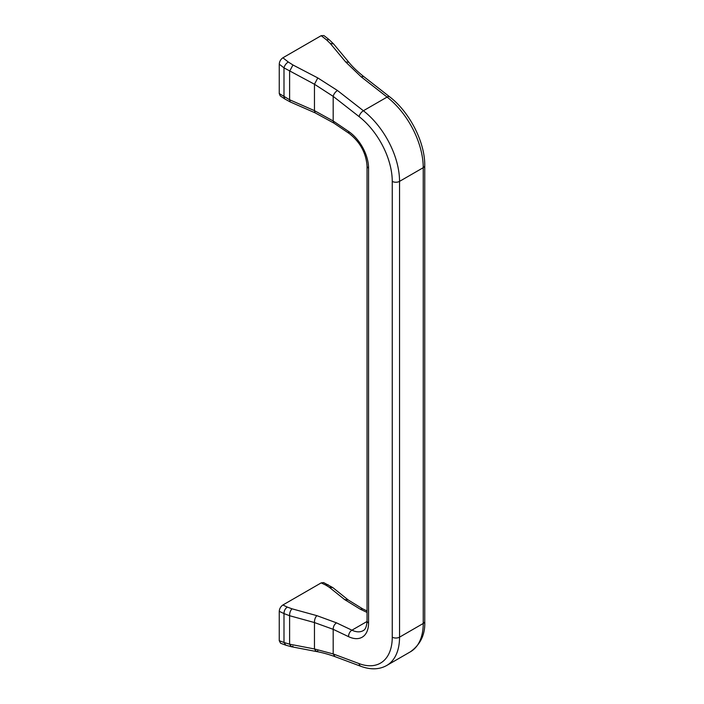<?xml version="1.0" encoding="UTF-8"?>
<svg xmlns="http://www.w3.org/2000/svg" width="704" height="704" viewBox="0 0 704 704"><rect width="100%" height="100%" fill="white"/><g stroke="black" fill="none" stroke-linecap="round" stroke-linejoin="round"><path stroke-width="1.06" d="M279.25 93.553L280.218 95.858L284.742 98.93L283.994 96.765L283.994 67.866L314.459 84.242L317.803 77.933L292.952 64.979L289.608 71.289L289.608 99.757L279.25 93.553L279.25 64.17C279.47 61.45 280.685 59.321 282.894 57.79L321.174 35.684L326.542 39.882L329.085 39.6L333.582 43.921L330.246 43.437L326.542 39.882M329.085 39.6L323.928 35.578L321.174 35.684M287.32 607.094L292.002 608.81C290.356 610.597 289.564 612.902 289.608 615.718L314.459 622.556L333.186 629.323L333.186 653.928L314.459 648.956L289.608 644.186L283.994 642.479L285.833 645.198L291.342 646.721L289.608 644.186L289.608 615.718L283.994 613.58C284.029 610.808 285.138 608.643 287.32 607.094L282.894 604.991C280.685 606.522 279.47 608.634 279.25 611.318L279.25 640.702L283.994 642.479L283.994 613.58L279.25 611.318M333.934 123.138L333.186 120.982L348.594 131.437A5.157 2.702 124.2 0 0 349.342 133.593L333.934 123.138L315.102 112.842L314.459 110.651L333.186 120.982L333.186 96.378L314.459 84.242L314.459 110.651L289.608 99.757L290.25 101.948L284.742 98.93M279.25 64.17L283.994 67.866C284.61 65.454 286.035 63.492 288.27 61.987L292.952 64.979M285.833 645.198L280.597 643.245L279.25 640.702M367.048 612.427L360.202 609.162L362.736 608.89L348.198 599.949L344.652 599.597L329.296 587.277L332.842 587.629L323.62 582.578L321.174 582.894L282.894 604.991M328.126 584.725L325.591 584.998L329.296 587.277M332.842 587.629L348.198 599.949M292.952 646.166L291.342 646.721L316.202 651.49L314.459 648.956L314.459 622.556C314.415 619.74 315.216 617.434 316.853 615.648L336.512 622.846C334.33 624.395 333.221 626.551 333.186 629.323L348.594 636.671A5.157 3.221 -64.5 0 1 351.921 630.186L336.512 622.846M317.803 650.936L316.202 651.49C321.886 652.476 328.161 654.192 335.025 656.647L333.186 653.928L359.119 663.617A56.707 32.736 -120 0 0 392.251 637.155A5.157 2.974 0 0 0 399.546 637.155A61.864 35.719 -120 0 1 386.734 665.474L410.423 651.79A61.864 35.719 -120 0 0 423.236 623.471L399.546 637.155L399.546 181.368A61.864 35.719 -120 0 0 363.396 110.748A5.157 2.411 -52 0 0 359.119 116.635A56.707 32.736 -120 0 1 392.251 181.368A5.157 2.974 0 0 0 399.546 181.368L423.236 167.684L423.236 623.471A5.157 2.974 0 0 0 424.75 621.368L424.75 165.581C425.058 142.164 409.578 112.006 389.629 96.791L363.695 76.534L361.152 76.815L387.094 97.073A5.157 2.411 -52 0 1 389.629 96.791M392.251 637.155L392.251 181.368M317.803 77.933L337.462 90.499C335.218 92.004 333.793 93.966 333.186 96.378L359.119 116.635M348.594 131.437A30.932 17.855 60 0 1 368.562 168.124A5.157 2.974 180 0 1 367.048 166.021C366.062 152.944 360.158 142.138 349.342 133.593M348.594 636.671A30.932 17.855 60 0 0 368.562 623.04L368.562 168.124M362.736 608.89L367.048 610.94M359.119 663.617A5.157 3.45 110.5 0 0 360.958 666.345L335.025 656.647M337.462 90.499L363.396 110.748L387.094 97.073A61.864 35.719 -120 0 1 423.236 167.684A5.157 2.974 0 0 0 424.75 165.581M368.562 623.04A5.157 2.974 180 0 1 367.048 620.928L367.048 166.021M288.27 61.987L282.894 57.79M363.695 76.534C357.43 71.5 352.502 66.783 348.929 62.366L345.602 61.882L361.152 76.815M345.602 61.882L330.246 43.437M360.202 609.162L344.652 599.597M292.002 608.81L316.853 615.648M367.048 620.928C366.502 629.719 363.678 630.194 363.22 630.626A25.775 14.881 60 0 1 351.921 630.186L367.048 621.456M321.174 582.894L325.591 584.998M315.102 112.842L290.25 101.948M348.929 62.366L333.582 43.921M410.423 651.79C420.578 644.45 425.348 634.304 424.75 621.368M386.734 665.474C379.35 669.61 370.753 669.909 360.958 666.345"/></g></svg>
